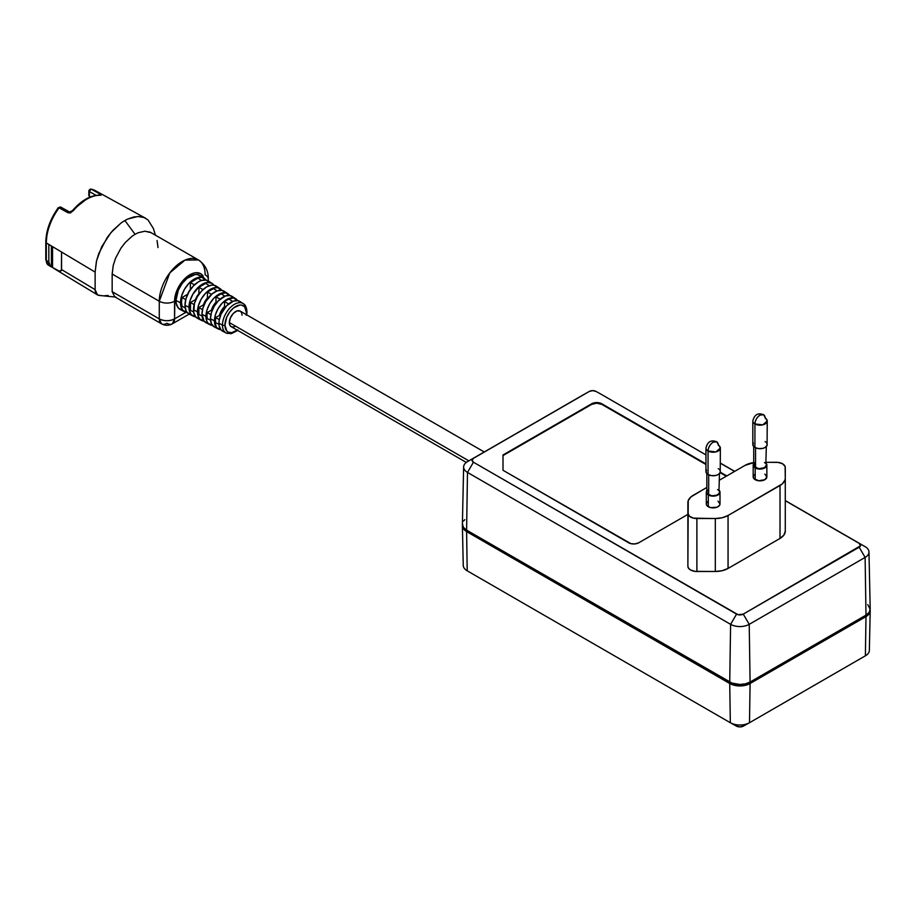 <?xml version="1.0" encoding="UTF-8"?>
<svg xmlns="http://www.w3.org/2000/svg" width="916" height="916" viewBox="0 0 916 916"><rect width="100%" height="100%" fill="white"/><g stroke="black" fill="none" stroke-linecap="round" stroke-linejoin="round"><path stroke-width="1.37" d="M706.499 470L706.087 472.404L708.057 474.534L708.057 451.004A7.202 4.156 -60 0 1 713.152 442.176A7.202 4.156 -60 0 1 716.759 441.821L713.152 442.176C710.06 444.317 708.366 447.26 708.057 451.004L715.911 451.909L720.354 448.061A7.202 4.156 180 0 1 715.911 451.909A7.202 4.156 180 0 1 708.057 451.004L708.057 474.534A7.202 4.156 0 0 0 715.911 475.438A7.202 4.156 0 0 0 720.354 471.591L719.804 470M718.247 445.119A7.202 4.156 180 0 1 720.354 448.061L716.759 441.821A7.202 4.156 -60 0 1 718.247 445.119M753.364 442.943L752.952 445.348L754.921 447.477L754.921 423.948A7.202 4.156 -60 0 1 760.017 415.12A7.202 4.156 -60 0 1 763.623 414.765L760.017 415.12C756.925 417.261 755.231 420.192 754.921 423.948L762.776 424.852L767.23 421.005A7.202 4.156 180 0 1 762.776 424.852A7.202 4.156 180 0 1 754.921 423.948L754.921 447.477A7.202 4.156 0 0 0 762.776 448.382A7.202 4.156 0 0 0 767.23 444.535L766.681 442.943M765.112 418.062A7.202 4.156 180 0 1 767.23 421.005L763.623 414.765A7.202 4.156 -60 0 1 765.112 418.062M706.843 473.606L706.843 492.178A6.309 3.641 0 0 0 708.698 494.755L708.698 474.866L708.698 494.755A6.309 3.641 0 0 0 715.568 495.545A6.309 3.641 0 0 0 719.461 492.178L718.98 493.575L716.655 495.213L711.927 495.751L707.908 494.205L706.843 492.178L707.324 490.793M719.461 490.644A6.847 3.95 180 0 1 719.999 492.178A6.847 3.95 180 0 1 715.774 495.831A6.847 3.95 180 0 1 708.308 494.972L708.308 506.743A6.847 3.95 0 0 0 715.774 507.601A6.847 3.95 0 0 0 719.999 503.949L719.472 505.46L716.953 507.235L710.53 507.601L706.831 505.46L706.305 503.949L707.461 501.75M753.719 446.55L753.719 465.122A6.309 3.641 0 0 0 755.563 467.698L755.563 447.798L755.563 467.698A6.309 3.641 0 0 0 762.433 468.488A6.309 3.641 0 0 0 766.326 465.122L764.482 467.698L758.792 468.694L754.2 466.519L754.2 463.725M754.326 462.924L753.307 464.355L753.696 466.633L758.688 469.003L762.639 468.774L765.707 467.32L766.738 465.889L766.348 463.611A6.847 3.95 180 0 1 766.864 465.122A6.847 3.95 180 0 1 762.639 468.774A6.847 3.95 180 0 1 755.185 467.916L755.185 479.686A6.847 3.95 0 0 0 762.639 480.534A6.847 3.95 0 0 0 766.864 476.892L764.86 479.686L758.688 480.763L753.696 478.404L753.307 476.114L754.326 474.694M776.287 462.294A9.011 5.198 180 0 1 782.653 463.817L778.039 462.397L766.326 462.294L776.287 462.294M229.332 322.558L468.877 460.863L229.332 322.558L230.408 317.852L233.259 313.49L236.946 310.948L240.198 311.085A9.011 5.198 120 0 0 233.259 313.49A9.011 5.198 120 0 0 229.332 322.558A9.011 5.198 120 0 0 231.198 326.68L229.813 325.088L229.332 322.558M242.019 303.013A17.003 9.813 120 0 0 229.286 308.646A17.003 9.813 120 0 0 222.462 325.123A1.798 1.042 0 0 0 224.947 325.088A15.206 8.782 -60 0 1 235.698 306.471A15.206 8.782 -60 0 1 246.45 312.677A1.798 1.042 0 0 0 246.976 311.944A1.798 1.042 180 0 1 246.45 312.677L244.641 306.826L241.675 305.108L239.809 305.039L233.603 307.913L229.733 312.012L226.756 317.142L224.947 325.088L226.756 330.939L228.095 332.05L231.588 332.726L237.794 329.84M204.154 278.304L199.951 275.579A19.637 11.336 120 0 0 184.723 280.468A19.637 11.336 120 0 0 175.964 300.425L180.475 302.818A19.373 11.187 -60 0 1 189.12 283.124A19.373 11.187 -60 0 1 204.154 278.304A19.373 11.187 -60 0 1 206.008 280.09L201.795 277.365L196.848 277.846L194.181 279.094L188.936 283.319L184.494 289.319L181.517 296.166L180.475 302.818L175.964 300.425L178.311 290.166L182.135 283.536L187.139 278.258L195.165 274.537L197.558 274.628L201.394 276.838M212.054 283.422L208.344 281.017A19.122 11.038 120 0 0 193.516 285.781A19.122 11.038 120 0 0 184.986 305.223L188.971 307.329A18.893 10.912 -60 0 1 197.398 288.128A18.893 10.912 -60 0 1 212.054 283.422A18.893 10.912 -60 0 1 213.897 285.219L211.779 283.25L207.44 282.414L199.722 285.987L192.887 294.162L189.99 300.837L188.971 307.329L184.986 305.223A19.122 11.038 120 0 0 189.234 314.131L193.161 316.135A18.893 10.912 -60 0 1 188.971 307.329L189.223 310.192L191.226 314.6L195.646 316.833A18.893 10.912 -60 0 1 193.161 316.135M219.954 288.54L216.256 286.136A18.641 10.763 120 0 0 201.795 290.784A18.641 10.763 120 0 0 193.482 309.723L197.455 311.841A18.412 10.637 -60 0 1 205.676 293.12A18.412 10.637 -60 0 1 219.954 288.54A18.412 10.637 -60 0 1 221.798 290.349L217.722 287.647L213.027 288.105L210.485 289.284L205.505 293.303L201.28 299.005L198.451 305.509L197.455 311.841L193.482 309.723A18.641 10.763 120 0 0 197.616 318.413L201.554 320.417A18.412 10.637 -60 0 1 197.455 311.841L197.707 314.635L199.654 318.928L204.039 321.115A18.412 10.637 -60 0 1 201.554 320.417M227.866 293.658L224.157 291.254A18.16 10.488 120 0 0 210.073 295.776A18.16 10.488 120 0 0 201.967 314.234L205.951 316.352A17.931 10.351 -60 0 1 213.955 298.124A17.931 10.351 -60 0 1 227.866 293.658A17.931 10.351 -60 0 1 229.698 295.479L225.679 292.788L218.638 294.38L213.783 298.295L209.661 303.849L206.913 310.192L205.951 316.352L201.967 314.234A18.16 10.488 120 0 0 206.008 322.695L209.936 324.711A17.931 10.351 -60 0 1 205.951 316.352L206.913 321.401L208.092 323.256L212.432 325.386A17.931 10.351 -60 0 1 209.936 324.711M235.767 298.776L232.057 296.372A17.679 10.213 120 0 0 218.351 300.78A17.679 10.213 120 0 0 210.462 318.745L214.447 320.863A17.461 10.076 -60 0 1 222.233 303.116A17.461 10.076 -60 0 1 235.767 298.776A17.461 10.076 -60 0 1 237.588 300.608L233.637 297.929L226.79 299.486L222.061 303.299L218.054 308.692L215.386 314.864L214.447 320.863L210.462 318.745A17.679 10.213 120 0 0 214.39 326.989L218.317 328.993A17.461 10.076 -60 0 1 214.447 320.863L216.519 327.573L220.825 329.657A17.461 10.076 -60 0 1 218.317 328.993M224.363 331.81L220.996 329.875L219.187 325.867L218.947 323.256L222.462 325.123A17.003 9.813 -60 0 1 230.042 307.833A17.003 9.813 -60 0 1 243.232 303.608A17.003 9.813 -60 0 1 246.507 311.234A1.798 1.042 180 0 1 246.976 311.944C246.599 307.364 245.351 304.581 243.232 303.608L239.969 301.49A17.198 9.927 120 0 0 226.63 305.772A17.198 9.927 120 0 0 218.947 323.256A17.198 9.927 120 0 0 222.771 331.271L226.229 333.035A17.003 9.813 -60 0 1 222.462 325.123L218.947 323.256L219.187 320.382L220.996 314.268L226.458 305.944L233.488 301.089L237.874 300.654L241.229 302.589M153.407 228.553L147.991 219.886L144.03 217.527L137.858 216.485L127.759 219.05A42.102 24.308 120 0 0 124.897 220.538L135.087 234.324A32.415 18.721 -60 0 1 138.305 232.721L144.854 231.21L150.155 232.149L198.417 259.926L184.975 260.121L169.838 272.853L159.281 301.238A10.809 6.24 0 0 0 174.567 301.238A21.618 12.481 -60 0 1 185.948 277.605A21.618 12.481 -60 0 1 203.146 276.025M157.06 240.542L158.01 247.56M89.367 196.15A1.798 1.042 180 0 1 88.841 195.417A1.798 1.042 0 0 0 89.367 196.15A1.798 1.042 120 0 0 89.734 196.974A1.798 1.042 -60 0 1 89.367 196.15L89.367 191.593A1.798 1.042 180 0 1 88.841 190.86A1.798 1.042 180 0 1 89.367 190.127L89.367 191.593L96.157 195.348L89.367 191.593L90.993 189.097A1.798 1.443 101.2 0 1 91.325 189.211A1.798 1.065 118.9 0 0 90.02 189.898A1.798 1.065 118.9 0 0 89.367 191.593L89.367 196.15L90.581 196.848L89.367 196.15M89.837 197.02A1.798 1.042 -60 0 1 89.734 196.974A1.798 1.042 120 0 0 89.837 197.02L88.841 195.417L88.841 190.86L90.993 189.097L95.39 190.677A40.877 23.598 120 0 0 91.325 189.211A40.877 23.598 -60 0 1 95.47 190.723M70.005 212.901L68.002 212.752L73.211 210.806A41.151 23.759 -60 0 1 100.119 195.28A1.798 1.408 -88.6 0 0 99.581 195.131A1.798 1.408 91.4 0 1 100.119 195.28L100.233 194.146A1.798 1.065 118.9 0 0 98.71 195.131A1.798 1.065 -61.1 0 1 100.233 194.146L91.325 189.211L100.726 194.432L101.252 195.039L100.119 195.28A41.151 23.759 120 0 0 73.211 210.806L70.028 212.901M70.738 212.856L70.005 212.844A1.798 1.065 -61.1 0 0 69.582 211.997A1.798 1.065 118.9 0 0 68.002 212.752A1.798 1.065 -61.1 0 1 69.582 211.997M75.604 207.714L85.417 199.986M90.97 189.085A1.798 1.443 101.2 0 0 89.367 190.127L89.367 191.593M60.399 206.993L61.097 207.921L60.399 206.993L59.082 207.829L60.685 207.073A1.798 1.065 118.9 0 0 59.082 207.829L68.002 212.752L59.082 207.829A40.877 23.598 120 0 0 46.304 242.912A1.798 1.042 180 0 1 45.8 242.179A1.798 1.042 180 0 1 46.327 241.446L47.151 233.248L49.567 224.58L53.449 215.958L58.544 207.921M49.59 265.571A10.248 5.92 -60 0 1 48.342 265.102A10.248 5.92 -60 0 1 46.304 260.453A1.798 1.042 180 0 1 45.8 259.732A1.798 1.042 0 0 0 46.304 260.453L46.304 242.912A40.877 23.598 -60 0 1 59.082 207.829M72.559 211.046L72.456 210.623C81.272 200.467 90.318 195.303 99.604 195.131L99.81 195.154M56.3 269.899L52.544 267.449L52.544 246.633L52.544 267.449L51.41 266.911L51.41 245.957L51.41 266.911A10.316 5.954 -60 0 1 50.907 266.648A10.316 5.954 -60 0 1 48.834 261.965L46.304 260.453A10.248 5.92 120 0 0 48.365 265.113L45.8 259.732L45.8 242.179A1.798 1.042 0 0 0 46.304 242.912L61.567 252.026L61.406 270.449L59.162 271.113L50.323 266.212L48.834 261.965L48.834 244.412L46.304 242.912L46.304 260.453L48.834 261.965L48.834 244.412L61.567 252.026L61.567 269.579L60.948 270.999L59.162 271.113L55.441 269.396L97.439 294.86L95.127 289.651L61.567 269.579L95.127 289.651L95.127 272.098L61.567 252.026L95.127 272.098L96.581 260.648L101.802 246.564L110.905 232.653L120.797 223.229A42.102 24.308 -60 0 1 124.897 220.538A42.102 24.308 -60 0 1 127.759 219.05L133.702 216.989L138.888 216.497L144.03 217.527L147.991 219.886M108.134 295.444L104.573 295.765M100.68 295.639L97.439 294.849M204.337 278.43L200.661 273.689L195.703 272.728L192.829 273.38L186.864 276.827L181.357 282.643L177.143 289.948L174.864 297.62L174.567 318.882L174.567 301.238A10.809 6.24 180 0 1 159.281 301.238L159.281 318.882A10.809 6.24 0 0 0 174.567 318.882A10.809 6.24 60 0 1 172.334 323.829L174.567 318.882L185.948 312.31L174.567 318.882C169.471 321.298 164.376 321.298 159.281 318.882L112.164 291.677L114.74 296.795L112.164 291.677L112.164 274.033L113.252 265.354L115.588 258.14L120.946 248.121L125.32 242.477L131.87 236.442A32.415 18.721 -60 0 1 135.087 234.324L124.897 220.538A42.102 24.308 120 0 0 120.797 223.229L112.782 230.511L107.252 237.427L98.756 253.549L96.409 261.392L95.127 272.098L95.127 289.651C95.218 292.914 96.443 294.826 98.802 295.376L115.954 297.105M219.485 315.356L220.344 315.917L219.485 315.356L220.241 312.963L224.535 306.597A10.809 6.24 120 0 0 219.485 315.356L215.695 317.543L215.466 320.268L215.695 322.73L218.993 324.344L215.695 322.73L215.466 320.268L215.695 317.543L219.485 315.356M225.462 307.066L224.535 306.597L225.462 307.066M211.459 310.123L212.134 310.558L211.459 310.123L212.191 307.994L215.993 302.269A10.809 6.24 120 0 0 211.459 310.123L207.291 312.528L206.97 315.757L207.291 318.619L210.531 320.211L207.291 318.619L206.97 315.757L207.291 312.528L211.459 310.123M216.714 302.635L215.993 302.269L216.714 302.635M203.466 304.868L203.947 305.188L204.165 303.013L207.451 297.975A10.809 6.24 120 0 0 203.466 304.868L198.886 307.513L198.886 314.52L202.081 316.077L198.886 314.52L198.577 309.425L198.886 307.513L203.466 304.868M195.497 299.601L198.909 293.704A10.809 6.24 120 0 0 195.497 299.601L190.494 302.498L190.494 310.41L193.631 311.944L190.494 310.41L190.116 304.673L190.494 302.498L195.497 299.601M187.562 294.322L190.356 289.479A10.809 6.24 120 0 0 187.562 294.322L182.089 297.482A17.931 10.351 120 0 0 182.089 306.31L185.192 307.822L182.089 306.31L181.494 302.234L182.089 297.482L187.562 294.322M172.334 323.829A10.809 6.24 60 0 1 166.93 323.291A10.809 6.24 -60 0 1 161.525 323.829A10.809 6.24 -60 0 1 159.281 318.882L161.525 323.829C165.178 325.752 168.773 325.752 172.334 323.829L189.188 314.096M205.138 274.766A10.809 6.24 180 0 1 208.298 279.174A10.809 6.24 180 0 1 207.932 280.777A10.809 6.24 0 0 0 208.298 279.174C208.527 271.079 205.241 264.655 198.417 259.926A32.415 18.721 -60 0 1 205.138 274.766M185.742 299.658L182.089 297.482L185.742 299.658M198.005 278.12L201.474 280.468L198.005 278.12A18.652 10.774 120 0 0 190.356 282.54L194.478 284.842L190.356 282.54L190.356 289.479L190.356 282.54L198.005 278.12M194.123 304.662L190.494 302.498L194.123 304.662M205.756 283.353L209.249 285.7L205.756 283.353L198.909 287.303L203.009 289.605L198.909 287.303L198.909 293.704L198.909 287.303L205.756 283.353M202.516 309.677L198.886 307.513L202.516 309.677M213.52 288.574L217.023 290.945L213.52 288.574L207.451 292.078L211.55 294.368L207.451 292.078L207.451 297.975L207.451 292.078L213.52 288.574M210.909 314.68L207.291 312.528L210.909 314.68M221.271 293.807L224.809 296.189L221.271 293.807L218.638 294.975L215.993 296.853L220.092 299.143L215.993 296.853L215.993 302.269L215.993 296.853L221.271 293.807M219.302 319.695L215.695 317.543L219.302 319.695M232.595 301.433L229.034 299.028L226.79 300.07L224.535 301.627L228.634 303.917L224.535 301.627L224.535 306.597L224.535 301.627L226.79 300.07L229.034 299.028L232.595 301.433M246.244 315.219L246.45 312.677M235.698 326.233L233.259 327.081L231.198 326.68L466.324 462.431M484.243 451.977L240.198 311.085L241.584 312.665L242.064 315.207M182.135 310.192L178.311 307.982L176.238 303.402L175.964 300.425A19.637 11.336 120 0 0 180.326 309.574L184.78 311.852A19.373 11.187 -60 0 1 180.475 302.818L180.738 305.761L182.788 310.284L187.253 312.562A19.373 11.187 -60 0 1 184.78 311.852M151.346 232.744L144.854 231.21L138.305 232.721A32.415 18.721 120 0 0 135.087 234.324A32.415 18.721 120 0 0 131.87 236.442L125.32 242.477L120.946 248.121L115.588 258.14L113.252 265.354L112.164 274.033L112.164 291.677L159.281 318.882L159.281 301.238L112.164 274.033L159.281 301.238A32.415 18.721 -60 0 1 173.433 268.606A32.415 18.721 -60 0 1 198.417 259.926M216.016 327.539L214.126 326.84L211.413 323.726L210.462 318.745L211.413 312.677L214.126 306.425L218.18 300.952L225.405 295.96L229.905 295.513L233.362 297.505M207.68 323.268L204.131 321.23L201.967 314.234L202.951 307.994L205.734 301.582L212.306 293.727L217.321 290.83L221.947 290.372L225.496 292.422M199.345 318.997L195.703 316.902L193.734 312.551L194.478 303.322L197.341 296.738L201.623 290.967L206.661 286.891L211.71 285.139L213.989 285.231L217.619 287.338M190.997 314.726L187.265 312.574L186.017 310.593L184.986 305.223L186.017 298.65L188.948 291.895L193.333 285.975L198.509 281.796L201.154 280.571L206.02 280.09L209.753 282.243M237.324 330.218A15.206 8.782 -60 0 1 224.947 325.088A1.798 1.042 180 0 1 222.462 325.123A17.003 9.813 120 0 0 227.454 333.504M715.316 518.536L722.209 517.746L728.06 515.49L782.253 483.911L784.943 480.167L785.287 478.141L785.115 466.484L782.653 463.817A9.011 5.198 180 0 1 785.287 467.492L785.287 478.141A18.011 10.397 180 0 1 780.02 485.491L780.02 538.436L728.06 568.435L722.209 570.691L715.316 571.481L695.13 571.378L690.527 569.958L688.569 568.264L687.882 566.283A9.011 5.198 0 0 0 696.893 571.481L696.893 518.536L715.316 518.536L715.316 571.481A18.011 10.397 0 0 0 728.06 568.435L728.06 515.49A18.011 10.397 180 0 1 715.316 518.536L715.316 571.481L696.893 571.481L696.893 518.536A9.011 5.198 180 0 1 687.882 513.338L689.404 516.223L693.446 518.135L715.316 518.536M754.337 462.5L745.12 465.339L719.461 480.156L745.12 465.339A18.011 10.397 180 0 1 753.719 462.58M706.843 487.438L690.916 496.919L688.225 500.663L687.882 566.283L687.882 502.701A18.011 10.397 180 0 1 693.16 495.338L706.843 487.438M764.86 474.099L766.864 476.892L766.864 465.122M717.995 501.155L719.999 503.949L719.999 492.178L718.842 489.991M462.397 524.25L463.496 527.433L466.61 530.124L467.481 472.416L473.435 462.214A4.74 2.737 180 0 1 473.435 458.344L472.049 460.279L473.435 462.214L738.101 614.716L743.265 614.121L860.456 545.81L859.162 543.348L785.287 500.697L859.162 543.348A4.74 2.737 180 0 1 859.162 547.218L865.116 557.42L749.219 624.334A13.168 7.603 180 0 1 730.602 624.334L467.481 472.416A13.168 7.603 180 0 1 463.622 466.942A13.168 7.603 180 0 1 467.481 461.664L583.378 394.75A13.168 7.603 180 0 1 583.71 394.567A13.168 7.603 0 0 0 583.538 394.659A13.168 7.603 0 0 0 583.378 394.75L473.435 458.344L589.332 391.43A4.74 2.737 180 0 1 589.389 391.395A4.74 2.737 180 0 1 595.972 391.395A4.74 2.737 180 0 1 596.041 391.43L592.686 390.628L589.332 391.43L467.481 461.664A13.168 7.603 0 0 0 467.481 472.416L466.61 530.124L731.918 683.073L739.91 684.47L745.418 683.84L750.09 682.042L865.986 615.128L869.101 612.426L870.2 609.255L867.773 604.629M734.586 471.419L720.354 463.21L734.586 471.419M705.95 454.886L601.995 394.75A13.168 7.603 0 0 0 601.835 394.659A13.168 7.603 0 0 0 601.663 394.567A13.168 7.603 180 0 1 601.995 394.75L705.95 454.886M503.01 470.274L628.582 542.764A7.202 4.156 180 0 0 638.773 542.764L687.882 514.414L638.773 542.764L635.086 543.909L630.918 543.669L503.01 470.274L503.01 454.977L591.656 403.796L596.74 402.582L601.835 403.796L705.95 463.908L601.835 404.391A7.202 4.156 0 0 0 591.656 404.391L503.01 455.561L503.01 470.274L503.01 454.977L591.656 403.796A7.202 4.156 180 0 1 601.835 403.796L705.95 464.492L601.835 404.391L596.74 403.166L591.656 404.391L503.01 455.561M720.285 472.187L726.777 475.931L720.285 472.187M785.287 531.085L783.913 535.058L780.02 538.436L728.06 568.435L728.06 515.49L780.02 485.491L780.02 538.436A18.011 10.397 0 0 0 785.287 531.085L785.287 478.141L785.287 531.085M865.162 615.598L748.83 682.775L742.372 684.767L735.09 684.355L730.991 682.775L467.435 530.604A12.606 7.282 0 0 0 467.87 530.868L730.991 682.775A12.606 7.282 0 0 0 748.83 682.775L864.727 615.873A12.606 7.282 0 0 0 865.151 615.609M462.672 524.101L462.672 527.341L466.61 531.601L729.731 683.508L734.403 685.305L742.716 685.786L750.09 683.508L865.986 616.594L869.925 612.346L869.925 609.094M464.824 519.635L463.496 521.067M743.529 726.045L739.91 726.915L736.292 726.045A5.118 2.954 0 0 0 736.361 726.079A5.118 2.954 0 0 0 743.46 726.079A5.118 2.954 0 0 0 743.529 726.045L749.151 722.919M462.397 525.818L463.244 565.378A13.545 7.82 0 0 0 467.206 570.817L466.61 531.601L467.206 570.817L730.327 722.724L729.731 683.508L466.61 531.601A14.393 8.313 180 0 1 462.397 525.818A14.393 8.313 180 0 1 462.454 524.982M750.09 683.508A14.393 8.313 180 0 1 729.731 683.508L730.327 722.724A13.545 7.82 0 0 0 749.494 722.724L750.09 683.508L749.494 722.724L865.391 655.81L865.986 616.594L750.09 683.508M870.143 609.987A14.393 8.313 180 0 1 870.2 610.823A14.393 8.313 180 0 1 865.986 616.594L865.391 655.81A13.545 7.82 0 0 0 869.353 650.383L870.2 610.823M463.622 466.942L462.397 524.147A14.393 8.313 0 0 0 466.61 530.124L729.731 682.042L730.602 624.334L729.731 682.042A14.393 8.313 0 0 0 750.09 682.042L749.219 624.334L750.09 682.042L865.986 615.128L865.116 557.42L865.986 615.128A14.393 8.313 0 0 0 870.2 609.151L868.975 551.947A13.168 7.603 180 0 1 865.116 557.42A13.168 7.603 0 0 0 865.116 546.669A13.168 7.603 180 0 1 868.975 551.947M720.354 463.084L734.689 471.362L720.354 463.084M785.287 500.571L865.116 546.669L785.287 500.571M865.116 557.42L749.219 624.334L743.265 614.121L859.162 547.218L865.116 557.42M730.602 624.334A13.168 7.603 0 0 0 749.219 624.334L743.265 614.121A4.74 2.737 180 0 1 736.556 614.121L730.602 624.334L467.481 472.416L473.435 462.214L736.556 614.121L730.602 624.334M743.46 726.079L749.322 722.816A13.545 7.82 180 0 0 749.494 722.724L865.391 655.81M467.206 570.817L730.327 722.724A13.545 7.82 180 0 0 730.499 722.816A13.545 7.82 180 0 0 749.322 722.816M730.67 722.919L736.292 726.045M726.274 476.228L720.113 472.667L726.274 476.228M766.348 463.611L765.707 462.924M764.482 462.546L765.261 463.095M765.845 463.725L766.326 446.55M753.181 465.122L753.181 476.892A6.847 3.95 0 0 0 755.185 479.686L755.185 467.916A6.847 3.95 180 0 1 753.181 465.122A6.847 3.95 180 0 1 753.719 463.588M707.461 489.991L706.305 492.178L706.831 493.69L711.812 496.06L717.995 494.972L719.999 492.178M717.606 489.602L718.396 490.163M718.98 490.793L719.461 473.606M706.305 492.178L706.305 503.949A6.847 3.95 0 0 0 708.308 506.743L708.308 494.972A6.847 3.95 180 0 1 706.305 492.178A6.847 3.95 180 0 1 706.843 490.644M763.623 414.765C758.024 412.509 754.429 414.593 752.815 421.005A7.202 4.156 0 0 0 754.921 423.948A7.202 4.156 180 0 1 752.815 421.005L752.815 444.535A7.202 4.156 0 0 0 754.921 447.477L758.62 448.611L762.776 448.382L765.112 447.477L767.081 445.348L767.23 421.005M766.005 442.222L765.112 441.592M716.759 441.821C711.16 439.565 707.553 441.649 705.95 448.061A7.202 4.156 0 0 0 708.057 451.004A7.202 4.156 180 0 1 705.95 448.061L705.95 471.591A7.202 4.156 0 0 0 708.057 474.534L711.743 475.667L715.911 475.438L718.247 474.534L720.216 472.404L720.354 448.061M719.14 469.278L718.247 468.649M153.419 228.599L155.388 235.08M60.685 207.073L69.605 212.008L72.456 210.623M45.8 242.179C46.075 230.431 50.265 218.901 58.372 207.589M50.907 266.648L48.365 265.113M95.39 190.677L145.69 218.306M208.298 280.983L208.298 279.174M114.397 296.624L161.525 323.829M226.229 333.035L231.29 333.664L237.725 330.447M246.736 314.852L246.976 311.944M589.389 391.395L583.538 394.659M595.972 391.395L601.835 394.659M736.361 726.079L730.499 722.816"/></g></svg>
